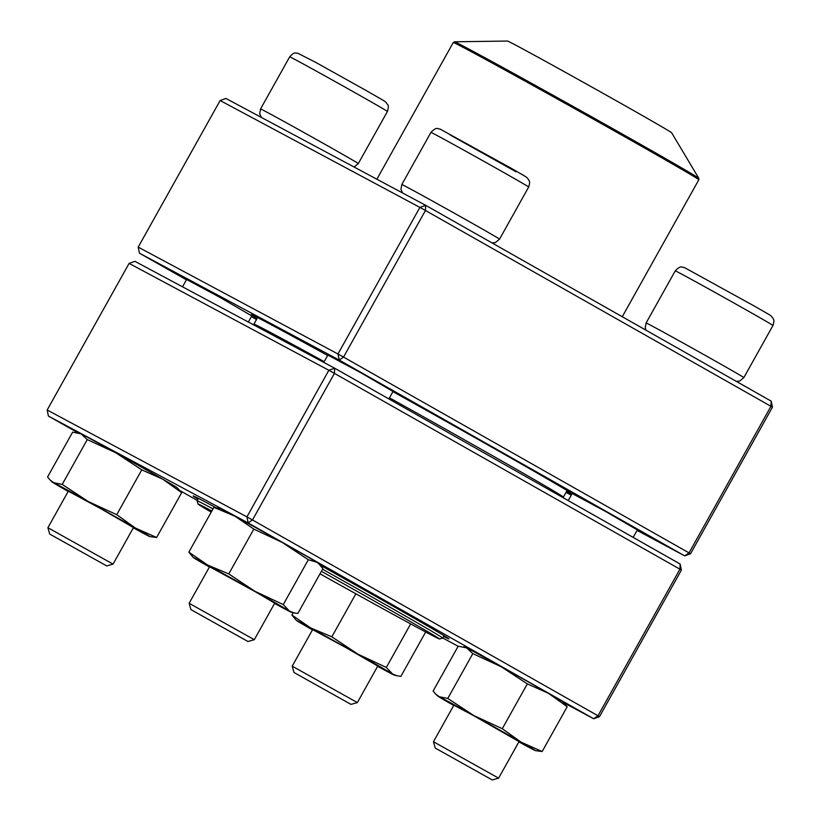 <?xml version="1.0" encoding="UTF-8"?>
<svg xmlns="http://www.w3.org/2000/svg" width="821" height="821" viewBox="0 0 821 821"><rect width="100%" height="100%" fill="white"/><g stroke="black" fill="none" stroke-linecap="round" stroke-linejoin="round"><path stroke-width="1.23" d="M220.131 100.531L138.205 247.121L337.954 353.995L419.89 207.405L220.131 100.531L225.929 98.458L425.689 205.332L771.186 401.141L770.95 406.303L425.452 210.494L343.527 357.084L689.024 552.892L770.95 406.303L772.438 407.216L690.502 553.806L684.704 555.879L339.206 360.07L139.457 253.196L186.439 279.828M257.076 318.507A184.273 1.929 29.2 0 1 251.247 314.628A184.273 1.929 29.2 0 1 327.651 355.472M392.941 391.648A184.273 1.929 29.2 0 1 572.073 493.708M571.868 494.078A184.273 1.929 29.2 0 1 566.572 491.481M251.38 316.629L256.501 319.533M566.059 492.395L571.252 495.176M637.075 530.397L684.704 555.879L689.024 552.892L690.502 553.806M186.624 279.489L219.515 297.14L251.78 315.9M572.175 493.524L605.067 511.165L637.332 529.935M327.877 355.062L360.768 372.713L393.033 391.473M339.206 360.07L343.527 357.084L337.954 353.995L339.206 360.07M419.89 207.405L425.452 210.494L425.689 205.332L419.89 207.405M139.457 253.196L138.205 247.121M771.186 401.141L772.438 407.216M49.701 534.061L106.709 565.915L49.701 534.061L47.905 527.708L113.062 564.119L133.607 527.349M190.944 609.634L247.952 641.488L190.944 609.634L189.148 603.281L254.305 639.692L274.861 602.922M435.253 748.085L492.261 779.95L435.253 748.085L433.457 741.732L498.614 778.154L519.159 741.384M294 672.512L351.008 704.377L294 672.512L292.204 666.159L357.361 702.581L377.917 665.81M254.192 325.167L253.915 324.182A177.274 1.858 29.2 0 1 253.915 324.162A177.274 1.858 29.2 0 1 324.192 361.661M389.493 397.816A177.274 1.858 29.2 0 1 563.411 497.126A177.274 1.858 29.2 0 1 563.391 497.136L567.085 490.558M698.804 178.321L671.64 132.756A94.005 0.985 -150.8 0 0 590.073 86.061A94.005 0.985 -150.8 0 0 507.552 41.05L454.516 41.789A139.95 1.468 29.2 0 1 543.933 90.177A139.95 1.468 29.2 0 1 679.747 166.786A139.95 1.468 29.2 0 1 698.804 178.321L698.835 179.748A140.648 1.478 -150.8 0 0 679.675 168.131A140.648 1.478 -150.8 0 0 542.106 90.536A140.648 1.478 -150.8 0 0 453.274 42.518L376.88 179.214M322.55 569.24A140.648 1.478 29.2 0 1 386.517 605.251A140.648 1.478 29.2 0 1 442.683 638.071A140.648 1.478 29.2 0 1 442.673 638.081L444.038 635.659M211.213 512.14A138.318 1.447 29.2 0 1 198.025 504.022L197.132 500.851A140.648 1.478 29.2 0 1 197.132 500.831A140.648 1.478 29.2 0 1 213.029 508.897M321.401 571.303A138.318 1.447 29.2 0 1 384.269 606.698A138.318 1.447 29.2 0 1 439.502 638.974A138.318 1.447 29.2 0 1 319.995 573.828M198.025 504.022A138.318 1.447 29.2 0 1 211.859 510.98M129.102 263.408L47.166 410.007L246.926 516.881L328.852 370.292L129.102 263.408L134.901 261.335L334.66 368.208L680.157 564.027L681.399 570.092L599.474 716.682L597.986 715.779L679.921 569.189L334.424 373.381L252.488 519.97L597.986 715.779L593.675 718.755L248.178 522.946L48.418 416.073L77.677 432.657M320.385 565.289A146.487 1.529 29.2 0 1 385.049 601.66A146.487 1.529 29.2 0 1 448.913 638.861A146.487 1.529 29.2 0 1 443.617 636.408M198.056 499.168A146.487 1.529 29.2 0 1 193.192 495.946A146.487 1.529 29.2 0 1 215.656 507.532M442.724 637.999L458.149 646.25M563.729 702.735L593.675 718.755L599.474 716.682M180.138 490.722L197.338 500.471M334.66 368.208L328.852 370.292L334.424 373.381L334.66 368.208M680.157 564.027L679.921 569.189L681.399 570.092M47.166 410.007L48.418 416.073M246.926 516.881L248.178 522.946L252.488 519.97L246.926 516.881M453.869 705.208L473.543 715.604L519.026 741.63M518.882 741.886A55.982 0.585 -150.8 0 0 533.712 749.84A55.982 0.585 -150.8 0 0 535.333 750.61A55.982 0.585 -150.8 0 0 521.089 742.143A55.982 0.585 -150.8 0 0 473.891 715.594A55.982 0.585 -150.8 0 0 439.317 696.752A55.982 0.585 -150.8 0 0 437.675 696.023A55.982 0.585 -150.8 0 0 451.94 704.449A55.982 0.585 -150.8 0 0 453.726 705.475M458.18 646.199L433.129 691.005L435.797 694.186L439.317 696.752L447.773 698.435L472.814 653.629L466.626 647.882L458.18 646.199M527.328 683.893L501.2 666.734A55.982 0.585 -150.8 0 1 548.397 693.283A55.982 0.585 -150.8 0 1 562.662 701.698L567.208 706.717L548.397 693.283L527.328 683.893L502.288 728.699L473.891 715.594L447.773 698.435M463.649 646.774L465.004 647.122A55.982 0.585 -150.8 0 1 466.626 647.882A55.982 0.585 -150.8 0 1 501.2 666.734L472.814 653.629M567.208 706.717L542.158 751.533L521.089 742.143L502.288 728.699M535.333 750.61L542.158 751.533M312.616 629.635L345.467 647.359L377.773 666.057M377.629 666.313A55.982 0.585 -150.8 0 0 379.795 667.494A55.982 0.585 -150.8 0 0 394.08 675.036A55.982 0.585 -150.8 0 0 392.479 673.928A55.982 0.585 -150.8 0 0 357.946 654.163A55.982 0.585 -150.8 0 0 310.728 627.952A55.982 0.585 -150.8 0 0 296.422 620.45A55.982 0.585 -150.8 0 0 298.054 621.518A55.982 0.585 -150.8 0 0 312.473 629.902M293.21 612.702L291.896 615.042L296.422 620.45M355.862 593.799L331.828 636.809L310.728 627.952L291.896 615.042M410.664 623.909L386.322 667.463L357.946 654.163L331.828 636.809M425.678 631.996L400.894 676.35L396.82 675.724L392.479 673.928L386.322 667.463M68.317 491.184L101.168 508.907L133.474 527.595M133.33 527.852A55.982 0.585 -150.8 0 0 148.16 535.815A55.982 0.585 -150.8 0 0 149.781 536.575A55.982 0.585 -150.8 0 0 135.537 528.108A55.982 0.585 -150.8 0 0 88.34 501.569A55.982 0.585 -150.8 0 0 53.765 482.717A55.982 0.585 -150.8 0 0 52.123 481.999A55.982 0.585 -150.8 0 0 66.388 490.414A55.982 0.585 -150.8 0 0 68.174 491.44M141.776 469.858L115.648 452.699A55.982 0.585 -150.8 0 1 162.845 479.248A55.982 0.585 -150.8 0 1 177.11 487.674L181.657 492.692L162.845 479.248L141.776 469.858L116.736 514.675L88.34 501.569L62.222 484.411L53.765 482.717L50.245 480.162L47.577 476.98L72.628 432.164L81.074 433.857A55.982 0.585 -150.8 0 0 79.452 433.088L78.098 432.749M87.262 439.594L81.074 433.857A55.982 0.585 -150.8 0 1 115.648 452.699L87.262 439.594L62.222 484.411M181.657 492.692L156.606 537.498L135.537 528.108L116.736 514.675M149.781 536.575L156.606 537.498M209.56 566.757L255.393 591.767L274.717 603.168M274.573 603.425A55.982 0.585 -150.8 0 0 276.749 604.615A55.982 0.585 -150.8 0 0 291.034 612.148A55.982 0.585 -150.8 0 0 289.423 611.05A55.982 0.585 -150.8 0 0 254.89 591.274A55.982 0.585 -150.8 0 0 207.682 565.064A55.982 0.585 -150.8 0 0 193.366 557.572A55.982 0.585 -150.8 0 0 194.998 558.629A55.982 0.585 -150.8 0 0 209.417 567.013M319.461 564.325L316.732 562.18A55.982 0.585 -150.8 0 1 318.363 563.247L322.889 568.655L297.838 613.461L293.774 612.835L289.423 611.05L283.266 604.574L254.89 591.274L228.772 573.92L207.682 565.064L188.851 552.164L193.366 557.572M308.316 559.758L282.198 542.414A55.982 0.585 -150.8 0 1 316.732 562.18L308.316 559.758L283.266 604.574M213.891 507.347L220.705 508.661A55.982 0.585 -150.8 0 1 234.991 516.204A55.982 0.585 -150.8 0 1 282.198 542.414L253.822 529.104L234.991 516.204L213.891 507.347L188.851 552.164M253.822 529.104L228.772 573.92M289.69 56.834L260.555 108.957A55.982 0.585 29.2 0 1 333.88 149.35A55.982 0.585 29.2 0 1 358.295 163.574L387.42 111.461A55.982 0.585 -150.8 0 0 363.015 97.237A55.982 0.585 -150.8 0 0 289.69 56.834C295.108 50.994 294.944 53.693 297.623 53.139L315.726 62.386L363.436 88.996C388.528 103.374 383.879 100.644 386.404 102.758C387.348 105.334 389.554 103.774 387.42 111.461M450.442 135.126L516.132 171.835M408.365 187.865A55.982 0.585 29.2 0 1 463.475 218.345A55.982 0.585 29.2 0 1 499.537 239.147L528.673 187.034A55.982 0.585 -150.8 0 0 480.09 159.202A55.982 0.585 -150.8 0 0 430.933 132.407L401.808 184.53A55.982 0.585 29.2 0 1 408.365 187.865M719.432 363.385A55.982 0.585 29.2 0 1 743.847 377.609L772.972 325.485A55.982 0.585 -150.8 0 0 724.389 297.664A55.982 0.585 -150.8 0 0 675.242 270.868L646.106 322.992A55.982 0.585 29.2 0 1 719.432 363.385M248.353 322.037L251.975 315.551M47.905 527.708L68.451 490.937M182.529 286.816L186.819 279.14M354.097 167.032L358.295 163.574M260.555 108.957L259.703 113.78L261.355 117.413M106.709 565.915L113.052 564.119M388.867 398.934L393.228 391.124M189.148 603.281L209.704 566.511M323.782 362.389L328.072 354.713M401.808 184.53L400.946 189.353L402.608 192.986M491.995 242.913L495.361 242.595L499.537 239.147M528.673 187.034C530.602 180.661 529.011 181.441 528.57 179.573C525.317 176.412 532.059 180.251 510.303 167.761L439.974 129.01C437.634 129.318 437.111 126.003 430.933 132.407M247.952 641.488L254.305 639.692M633.165 537.396L637.527 529.586M433.457 741.732L454.003 704.962M568.224 500.584L572.37 493.164M646.106 322.992L645.255 327.805L646.086 330.247M736.293 381.365L739.67 381.057L743.847 377.609M772.972 325.485C774.901 319.123 773.32 319.903 772.879 318.025C769.626 314.864 776.368 318.712 754.602 306.223L684.283 267.472C681.933 267.769 681.42 264.454 675.242 270.868M492.261 779.95L498.604 778.154M292.204 666.159L312.76 629.389M351.008 704.377L357.361 702.581M257.589 317.594L253.915 324.162M698.835 179.748L622.267 316.742M562.559 497.372L563.391 497.136M453.274 42.518L454.516 41.789M197.132 500.831L198.477 498.429M439.502 638.974L442.673 638.081M437.675 696.023L435.787 694.197M394.08 675.036L396.82 675.724M52.123 481.999L50.235 480.162M291.034 612.148L293.764 612.846"/></g></svg>
